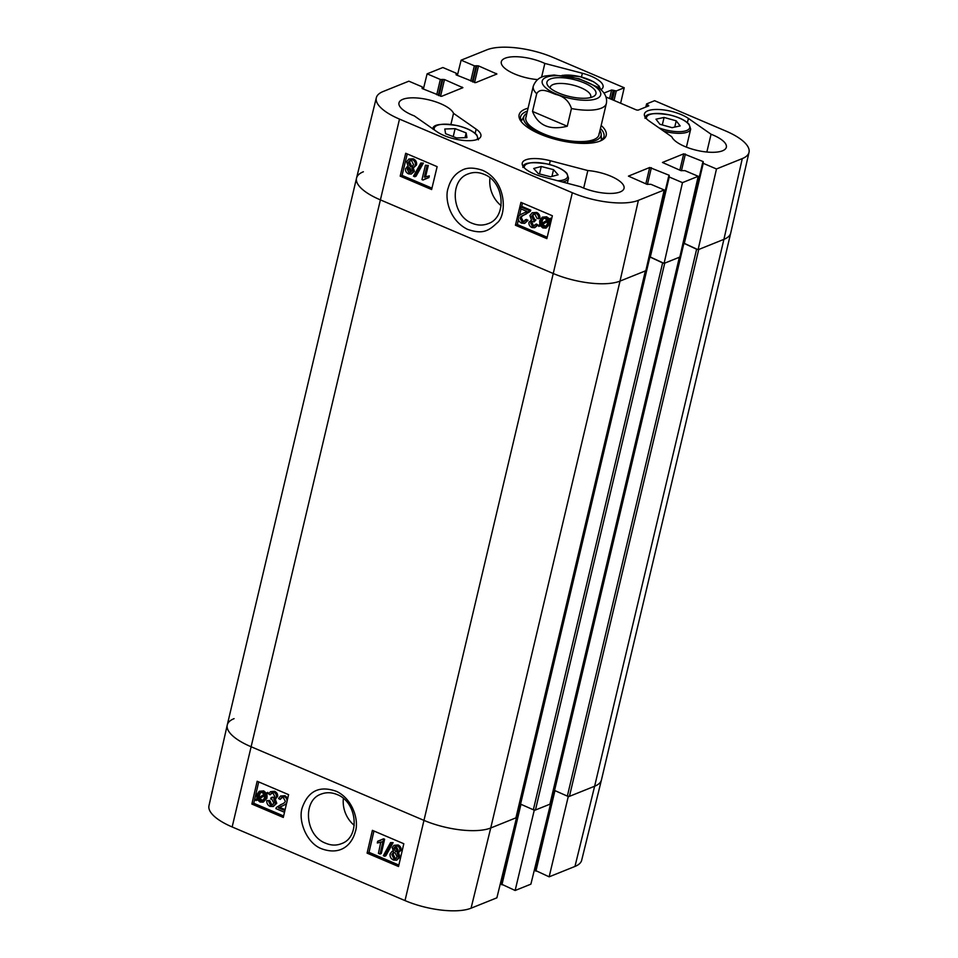 <?xml version="1.0" encoding="UTF-8"?>
<svg xmlns="http://www.w3.org/2000/svg" width="958" height="958" viewBox="0 0 958 958"><rect width="100%" height="100%" fill="white"/><g stroke="black" fill="none" stroke-linecap="round" stroke-linejoin="round"><path stroke-width="1.44" d="M284.49 812.264L275.892 808.6L276.359 807.462L281.197 804.469M281.796 804.217L280.466 804.768C283.628 803.57 285.233 802.373 285.28 801.187L283.388 797.667L281.532 797.559L280.167 799.439L278.55 798.541L280.574 796.014L283.76 796.242C286.334 797.547 287.388 799.451 286.921 801.93C286.945 803.427 285.197 804.852 281.688 806.217L280.802 806.576M282.203 797.415L280.167 799.439M280.574 796.014L285.029 795.715L287.771 798.158M286.418 803.966L278.515 807.869L284.885 810.576M281.496 806.289L278.515 807.869M279.784 807.343L285.113 809.618M268.479 801.044L270.396 804.936L272.288 804.995L273.784 803.103L271.856 799.247L270.683 798.96L271.21 797.499L273.689 797.763L274.695 796.397L273.054 793.26L271.449 793.188L270.096 794.817L268.563 793.823L270.527 791.679L273.365 791.811C275.7 793.068 276.694 794.841 276.335 797.14L273.856 799.247L275.497 803.798L273.293 806.516L270.048 806.373C267.653 805.187 266.575 803.259 266.815 800.589L269.749 800.517L271.653 804.409L272.898 804.636M274.216 797.391L271.21 797.499M272.132 793.056L270.096 794.817M270.527 791.679L274.623 791.284C276.97 792.541 277.964 794.314 277.604 796.613L275.126 798.732L276.754 803.271L273.293 806.516M276.096 798.517L273.856 799.247M269.749 800.517L266.815 800.589M264.492 795.332L264.444 798.134L262.48 800.936L260.265 800.852L258.361 799.116L264.492 795.332M264.54 795.559L259.63 798.589L263.091 800.589M260.396 799.583L259.139 800.11M259.63 798.589L258.361 799.116M264.133 794.386L257.977 798.182L258.013 795.344L259.929 792.494L262.217 792.589L264.133 794.386M260.6 792.314L259.079 796.314L257.822 796.84M259.079 796.314L259.247 797.655M266.504 792.913L267.007 793.775L265.558 794.673L265.737 798.637L263.211 802.145L260.037 802.038L257.391 799.714L255.99 800.577L255.487 799.714L256.948 798.816L256.72 794.817L259.259 791.272L262.48 791.416L265.127 793.763L267.773 792.386L268.276 793.248L267.007 793.775M268.276 793.248L265.558 794.673M266.815 794.146L267.007 798.11L263.211 802.145M257.51 799.894L255.99 800.577M259.259 791.272L263.737 790.889L266.384 793.236M395.63 846.74L395.139 847.674L397.594 851.075M393.87 848.201L394.959 846.872L396.504 846.944L398.097 850.105L397.007 851.482L395.474 851.411L393.87 848.201L395.139 847.674M393.894 852.584L393.079 854.033L395.067 858.093L396.313 858.332M391.822 854.56L393.235 852.74L395.091 852.812L397.115 856.883L395.714 858.703L393.81 858.607L391.822 854.56L393.079 854.033M392.205 847.567L393.989 845.327L396.804 845.495C399.175 846.728 400.157 848.501 399.749 850.824L397.151 852.86L398.779 857.566L396.672 860.224L393.463 860.045C390.78 858.667 389.69 856.608 390.169 853.841L391.906 851.47L393.51 851.303L392.205 847.567M393.989 845.327L398.073 844.968C400.432 846.201 401.414 847.974 401.007 850.297L398.348 852.656M398.408 852.333L400.037 857.039L396.672 860.224M390.541 842.621L391.834 843.172L384.637 856.284L383.332 855.722L390.541 842.621L393.103 842.645L391.834 843.172M393.103 842.645L385.894 855.757L384.637 856.284M381.009 842.238L377.296 842.968L377.691 841.28L382.302 839.316L383.344 839.759L380.027 854.057L378.422 853.374L380.745 842.345L382.014 841.819M380.889 840.394L377.691 841.28M383.344 839.759L384.613 839.232L383.571 838.789L382.302 839.316M384.613 839.232L381.296 853.53L380.027 854.057M258.708 781.92L253.762 803.259L283.628 815.988M373.943 831.017L368.998 852.345L398.863 865.074M367.094 853.135L372.387 830.346L403.809 843.735L398.528 866.523L367.094 853.135L368.998 852.345M251.87 804.049L257.151 781.261L288.586 794.649L283.293 817.437L251.87 804.049L253.762 803.259M336.953 794.493C357.322 801.93 360.591 837.376 341.395 843.675C336.366 845.675 331.133 845.519 325.672 843.22C305.231 835.903 302.081 800.301 321.217 794.074C326.283 792.158 331.528 792.29 336.953 794.493M322.044 848.92C340.976 855.626 351.837 844.537 355.274 831.867C359.25 821.09 353.059 799.188 336.581 791.416C320.032 785.416 308.68 790.566 302.548 806.864C297.435 819.701 306.464 843.603 322.044 848.92M354.221 825.329A26.8 22.525 68.1 0 1 343.371 798.493M227.25 725.038L208.976 805.702A49.301 17.184 13.3 0 0 232.159 826.958L405.006 900.592A49.301 17.184 13.3 0 0 471.061 908.196L496.879 897.826L516.554 817.605L490.736 827.987A50.067 17.448 -166.7 0 1 423.652 820.252L250.804 746.617A50.067 17.448 -166.7 0 1 227.25 725.038A50.067 17.448 -166.7 0 1 234.087 718.644M568.298 796.385L549.15 876.821L535.498 870.487M549.15 876.821L574.968 866.439A49.301 17.184 13.3 0 0 581.674 860.26L601.444 779.956A50.067 17.448 -166.7 0 1 594.631 786.231L568.812 796.601M534.289 810.049L515.141 890.485L530.888 884.162L550.563 803.942L534.815 810.264M535.63 869.361L534.624 868.942M515.141 890.485L501.489 884.15M501.621 883.036L500.615 882.605M522.529 118.948A42.87 14.945 13.3 0 0 520.781 120.289M602.259 139.557A42.87 14.945 13.3 0 0 601.289 137.569M526.876 113.248A39.757 13.855 13.3 0 0 524.146 115.966A39.757 13.855 13.3 0 0 549.269 136.982A39.757 13.855 13.3 0 0 596.199 140.263A39.757 13.855 13.3 0 0 601.193 134.18A39.757 13.855 13.3 0 0 599.959 130.528M526.289 116.433A37.554 13.089 13.3 0 0 550.024 136.275A37.554 13.089 13.3 0 0 594.343 139.377A37.554 13.089 13.3 0 0 599.061 133.629M520.901 207.024L529.546 210.712L524.924 214.568C521.739 215.778 520.122 216.975 520.062 218.173L521.93 221.693L523.751 221.813L525.176 219.921L526.792 220.807L524.673 223.382L521.547 223.13C518.973 221.813 517.931 219.909 518.41 217.418C518.41 215.921 520.182 214.484 523.715 213.119L526.9 211.443L520.493 208.712L520.901 207.024L522.146 206.545L530.804 210.221L529.546 210.712M530.804 210.221L529.067 211.85M530.313 211.371L524.924 214.568M525.02 214.532L526.182 214.077C522.996 215.287 521.368 216.484 521.32 217.682L523.188 221.202L524.337 221.466M526.792 220.807L528.038 220.316L526.433 219.43L525.176 219.921M528.038 220.316L524.673 223.382M536.923 218.292L535.031 214.388L533.187 214.305L531.618 216.221L533.522 220.089L534.696 220.376L534.157 221.837L531.702 221.573L530.648 222.951L532.253 226.1L533.834 226.184L535.247 224.531L536.779 225.525L534.708 227.717L531.941 227.561C529.606 226.304 528.624 224.519 528.996 222.22L531.51 220.089L529.906 215.526L532.217 212.76L535.39 212.939C537.785 214.125 538.851 216.065 538.588 218.747L536.923 218.292M533.834 214.161L532.876 215.73L534.768 219.61L535.941 219.897L534.696 220.376M535.941 219.897L534.157 221.837M532.432 221.43L531.906 222.472L533.51 225.621L534.42 225.825M536.779 225.525L538.025 225.046L536.504 224.04L535.247 224.531M538.025 225.046L534.708 227.717M532.217 212.76L536.648 212.448C539.043 213.646 540.108 215.574 539.845 218.256L538.588 218.747M543.641 218.196L542.204 220.711L542.132 223.525M540.875 224.016L540.947 221.202L542.994 218.352L545.162 218.46L547.054 220.208L540.875 224.016M541.234 224.962L547.437 221.142L547.377 223.992L545.365 226.878L543.138 226.759L541.234 224.962L542.479 224.471L545.964 226.543M547.485 221.406L542.479 224.471M538.827 226.435L538.336 225.573L539.797 224.675L539.653 220.687L542.3 217.143L545.413 217.274L548.048 219.598L549.449 218.735L549.952 219.598L548.479 220.496L548.671 224.519L546.012 228.1L542.863 227.932L540.228 225.585L538.827 226.435L540.36 225.789M542.3 217.143L546.659 216.795L549.305 219.107M549.952 219.598L551.197 219.107L550.706 218.244L549.449 218.735M551.197 219.107L548.479 220.496M549.736 220.017L549.928 224.028L546.012 228.1M409.054 167.734L408.503 168.752L410.922 172.129M411.473 171.147L410.335 172.5L408.826 172.416L407.258 169.243L408.395 167.854L409.892 167.937L411.473 171.147M410.419 160.453L409.557 161.95L411.545 166.033L412.706 166.273M413.593 164.764L412.108 166.62L410.287 166.524L408.3 162.441L409.773 160.597L411.629 160.704L413.593 164.764M413.149 171.781L411.269 174.069L408.503 173.865C406.144 172.644 405.174 170.859 405.605 168.524L408.228 166.476L406.635 161.758L408.85 159.052L411.988 159.268C414.67 160.633 415.748 162.716 415.245 165.483L413.425 167.889L411.868 168.033L413.149 171.781L414.395 171.302L411.269 174.069M408.324 166.177L407.078 166.668L408.228 166.476M408.85 159.052L413.245 158.777C415.916 160.154 417.005 162.225 416.502 164.992L413.425 167.889M413.126 167.542L414.395 171.302M414.766 176.739L413.473 176.188L420.825 163.028L422.119 163.578L414.766 176.739L416.023 176.26L423.376 163.099L422.119 163.578M423.376 163.099L420.825 163.028M427.029 165.938L424.334 177.122L429.316 175.889L428.058 176.38L427.651 178.08L423.005 180.044L421.963 179.601L425.424 165.255L428.286 165.447L425.603 176.607M424.334 177.122L428.058 176.38M429.316 175.889L428.909 177.589L427.651 178.08M425.879 178.392L423.005 180.044M428.286 165.447L425.424 165.255M522.481 203.024L521.583 206.76M521.056 208.952L519.487 215.466M518.458 219.753L517.308 224.507L547.186 237.237M407.246 153.939L402.073 175.422L431.962 188.151M437.135 166.656L431.627 189.54L400.193 176.152L405.701 153.268L437.135 166.656M400.193 176.152L402.073 175.422M552.359 215.754L546.85 238.626L515.428 225.238L520.936 202.366L552.359 215.754M515.428 225.238L517.308 224.507M472.246 223.31C451.853 215.885 448.931 180.248 468.282 173.889C473.384 171.913 478.641 172.069 484.077 174.344C504.495 181.613 507.393 217.478 488.053 223.693C482.928 225.633 477.671 225.501 472.246 223.31M482.461 170.273C473.539 167.315 466.522 167.411 461.421 170.56C454.942 173.925 450.547 179.697 448.236 187.888C444.572 197.312 448.655 219.909 467.384 229.273C482.604 234.686 488.676 230.842 496.843 223.13C507.069 215.849 507.069 180.822 482.461 170.273M501.118 205.659A26.8 22.525 68.1 0 1 490.005 177.877M376.326 97.74L356.556 178.044A50.067 17.448 13.3 0 0 380.075 199.743L552.922 273.377A50.067 17.448 13.3 0 0 620.018 281.101L645.836 270.731L664.217 189.971L638.399 200.342A49.301 17.184 -166.7 0 1 572.333 192.738L399.498 119.103A49.301 17.184 -166.7 0 1 376.326 97.74A49.301 17.184 -166.7 0 1 383.032 91.561L408.85 81.179L422.095 86.819L422.143 88.531L441.626 96.315L462.894 87.681L444.488 79.55L440.345 79.478L427.112 73.838L442.859 67.515L456.092 73.155L456.14 74.868L475.623 82.651L496.891 74.005L478.497 65.886L474.354 65.815L461.121 60.174L486.939 49.804A49.301 17.184 -166.7 0 1 552.994 57.408L624.221 87.753L620.628 103.236M742.294 158.585L723.913 239.356L594.631 786.231A50.067 17.448 -166.7 0 0 601.456 779.896L730.738 233.022A50.067 17.448 -166.7 0 1 723.913 239.356A50.067 17.448 13.3 0 0 730.75 232.962L749.024 152.298A49.301 17.184 -166.7 0 1 742.294 158.585L716.476 168.967L698.095 249.727L723.913 239.356L698.729 249.475L569.447 796.349L594.631 786.231L574.968 866.439M698.095 249.727L683.796 243.116M683.928 242.003L683.317 241.739M664.086 263.39L679.833 257.067L698.214 176.296L682.479 182.631L664.086 263.39L649.787 256.78M649.919 255.666L649.32 255.403M587.829 170.548A28.165 9.819 -166.7 0 1 624.029 188.367A28.165 9.819 -166.7 0 1 608.102 193.396A28.165 9.819 -166.7 0 1 580.488 186.714L542.958 176.883A25.028 8.73 -166.7 0 1 522.266 163.052A25.028 8.73 -166.7 0 1 550.299 160.728L587.829 170.548L583.685 188.091M711.052 134.24A28.165 9.819 -166.7 0 1 726.344 147.245A28.165 9.819 -166.7 0 1 700.047 151.041A28.165 9.819 -166.7 0 1 671.809 136.802L649.165 120.995A25.028 8.73 -166.7 0 1 644.423 113.954A25.028 8.73 -166.7 0 1 662.074 109.739A25.028 8.73 -166.7 0 1 688.407 118.433L711.052 134.24L706.848 152.023M537.558 79.598L537.498 79.586A28.165 9.819 -166.7 0 1 501.309 61.767A28.165 9.819 -166.7 0 1 517.224 56.75A28.165 9.819 -166.7 0 1 544.839 63.432L582.368 73.251A25.028 8.73 -166.7 0 1 603.061 87.094A25.028 8.73 -166.7 0 1 600.882 89.669M544.839 63.432L541.569 77.263M453.529 113.343L476.162 129.15A25.028 8.73 -166.7 0 1 480.904 136.192A25.028 8.73 -166.7 0 1 463.253 140.407A25.028 8.73 -166.7 0 1 436.92 131.713L414.287 115.906A28.165 9.819 -166.7 0 1 398.983 102.889A28.165 9.819 -166.7 0 1 425.28 99.093A28.165 9.819 -166.7 0 1 453.529 113.343L450.895 124.456M600.462 128.408A42.87 14.945 -166.7 0 1 603.983 136.647A42.87 14.945 -166.7 0 1 600.666 140.79M521.643 122.109A42.87 14.945 -166.7 0 1 520.541 116.924A42.87 14.945 -166.7 0 1 527.379 111.128M528.074 108.182A44.751 15.603 13.3 0 0 520.913 121.163A44.751 15.603 13.3 0 0 559.077 140.251A44.751 15.603 13.3 0 0 601.756 140.275A44.751 15.603 13.3 0 0 601.157 125.45M664.217 189.971L650.973 184.331L646.842 184.259L628.436 176.128L649.704 167.494L669.187 175.278L669.235 176.991L682.479 182.631M698.214 176.296L684.982 170.668L680.839 170.596L662.445 162.465L683.713 153.831L703.196 161.603L703.244 163.327L716.476 168.967M645.764 107.068L646.65 103.895L654.601 100.698L725.841 131.042A49.301 17.184 -166.7 0 1 749.024 152.298M646.482 104.051L648.794 105.847L638.088 110.158L636.411 109.954L606.019 97.009M603.959 93.082L611.611 90.004L616.269 90.95L624.221 87.753M457.385 75.395L461.121 60.174M423.376 89.058L427.112 73.838M455.11 128.647L466.163 132.923L466.929 137.605L456.631 137.952L445.578 133.689L444.811 129.007L455.11 128.647L453.218 136.635M466.163 132.923L465.037 137.665M553.532 169.662L558.107 174.799L550.551 176.799L538.276 173.637L533.702 168.5L541.258 166.5L553.532 169.662L551.928 176.428M541.258 166.5L539.498 173.949M676.228 120.84L680.156 125.929L672.061 127.653L659.894 124.265L655.979 119.187L664.074 117.451L676.228 120.84L674.755 127.079M664.074 117.451L662.301 124.935M697.568 249.499L696.622 249.236L567.352 796.11L569.447 796.349M567.352 796.11L554.071 790.242L683.413 243.524M554.395 788.901L553.772 788.626M679.414 257.115L550.036 803.726M549.928 804.193L535.45 810.013L664.72 263.139L679.198 257.319M663.571 263.175L662.625 262.899L533.343 809.773L535.45 810.013M533.343 809.773L520.074 803.906L649.416 257.187M520.386 802.565L519.775 802.301M645.417 270.791L516.039 817.39M515.919 817.857L490.736 827.987A50.067 17.448 -166.7 0 1 423.652 820.252L250.804 746.617A50.067 17.448 -166.7 0 1 227.262 724.978L356.544 178.104A50.067 17.448 -166.7 0 1 363.369 171.769M649.644 256.84L662.625 262.899M649.296 255.523L649.895 255.786M683.653 243.176L696.622 249.236M683.293 241.859L683.904 242.111M645.201 270.982L620.018 281.101A50.067 17.448 -166.7 0 1 552.922 273.377L380.075 199.743A50.067 17.448 -166.7 0 1 356.544 178.104M567.268 126.24C549.736 130.528 538.156 125.594 532.516 111.439L536.708 93.74C540.492 86.843 549.724 92.291 555.676 94.387C563.747 96.267 569.004 100.985 571.447 108.541L567.268 126.24L532.516 111.439M597.804 87.214L578.848 78.616M550.203 88.112A20.801 7.245 -166.7 0 1 550.251 87.178A20.801 7.245 -166.7 0 1 572.166 84.903A20.801 7.245 -166.7 0 1 590.739 96.746A20.801 7.245 -166.7 0 1 590.356 97.608M558.765 93.058A25.183 8.778 13.3 0 0 593.433 96.518A25.183 8.778 13.3 0 0 573.459 79.418A25.183 8.778 13.3 0 0 547.94 85.765A25.183 8.778 13.3 0 0 558.765 93.058M281.736 804.241L280.466 804.768M285.029 795.715L283.76 796.242M271.653 804.409L270.396 804.936M272.731 797.104L271.461 797.631M274.623 791.284L273.365 791.811M277.604 796.613L276.335 797.14M276.754 803.271L275.497 803.798M261.534 800.325L260.265 800.852M259.271 794.817L258.013 795.344M267.198 796.038L265.941 796.565M267.007 798.11L265.737 798.637M263.737 790.889L262.48 791.416M396.744 850.884L395.474 851.411M395.067 858.093L393.81 858.607M398.073 844.968L396.804 845.495M401.007 850.297L399.749 850.824M400.037 857.039L398.779 857.566M572.333 192.738L405.006 900.592M399.498 119.103L232.159 826.958M554.91 790.805L535.905 871.181M520.913 804.481L501.908 884.845M638.399 200.342L620.018 281.101L490.736 827.987L471.061 908.196M602.055 139.736A42.595 14.849 13.3 0 0 601.301 138M522.326 119.331A42.595 14.849 13.3 0 0 520.877 120.54M521.32 217.682L520.062 218.173M523.188 221.202L521.93 221.693M532.876 215.73L531.618 216.221M534.768 219.61L533.522 220.089M531.906 222.472L530.648 222.951M533.51 225.621L532.253 226.1M536.648 212.448L535.39 212.939M542.204 220.711L540.947 221.202M544.395 226.28L543.138 226.759M546.659 216.795L545.413 217.274M548.204 217.753L546.958 218.244M549.928 224.028L548.671 224.519M410.072 171.937L408.826 172.416M408.503 168.752L407.258 169.243M411.545 166.033L410.287 166.524M409.557 161.95L408.3 162.441M413.245 158.777L411.988 159.268M416.502 164.992L415.245 165.483M550.299 160.728L549.413 164.465M688.407 118.433L687.413 122.648M582.368 73.251L581.482 76.987M476.162 129.15L475.168 133.354M496.076 74.425L496.304 73.467M456.259 74.916L456.511 73.85M470.737 81.083L474.354 65.815M472.306 81.753L476.03 66.006M472.953 82.029L476.821 65.695M474.533 82.639L478.497 65.886M679.845 170.165L683.713 153.831M681.425 170.775L685.389 154.022M702.968 162.573L703.196 161.603M684.216 243.811L703.244 163.327M462.079 88.1L462.295 87.13M422.25 88.579L422.502 87.513M436.74 94.758L440.345 79.478M438.309 95.417L442.033 79.67M438.956 95.692L442.812 79.358M440.536 96.303L444.488 79.55M645.836 183.828L649.704 167.494M647.416 184.439L651.38 167.686M668.959 176.236L669.187 175.278M650.207 257.474L669.235 176.991M609.587 98.53L611.611 90.004M611.156 99.201L613.288 90.196M612.461 99.764L614.593 90.759M614.03 100.422L616.269 90.95M646.554 106.745L647.069 104.59M648.147 106.11L648.374 105.152M434.381 129.929A22.214 7.748 -166.7 0 1 453.709 124.947A22.214 7.748 -166.7 0 1 477.515 137.257A22.214 7.748 -166.7 0 1 476.892 139.581M524.337 167.878A22.214 7.748 -166.7 0 1 540.635 162.872A22.214 7.748 -166.7 0 1 565.843 172.596A22.214 7.748 -166.7 0 1 557.736 180.751M562.418 181.984A23.471 8.179 13.3 0 0 568.525 178.2L566.944 173.386C563.244 169.422 556.814 166.297 547.653 164.022C531.307 161.543 523.032 162.668 522.84 167.399M646.494 118.78A22.214 7.748 -166.7 0 1 668.301 114.673A22.214 7.748 -166.7 0 1 689.7 127.833A22.214 7.748 -166.7 0 1 663.882 129.474A22.214 7.748 -166.7 0 1 659.068 127.905M663.583 131.066A23.471 8.179 13.3 0 0 690.682 129.102L689.101 124.3C685.401 120.325 678.971 117.199 669.81 114.936C653.464 112.445 645.189 113.571 645.009 118.313M562.789 75.395A22.214 7.748 -166.7 0 1 586.404 78.604A22.214 7.748 -166.7 0 1 599.72 88.675M649.787 257.427L520.517 804.313M683.796 243.763L554.514 790.637M536.708 93.74A37.554 13.089 -166.7 0 1 533.271 86.172L525.858 117.571M598.942 134.85L606.366 103.452A37.554 13.089 -166.7 0 1 571.447 108.541M586.547 81.897A30.045 10.466 -166.7 0 1 585.649 100.279A30.045 10.466 -166.7 0 1 542.108 81.729A30.045 10.466 -166.7 0 1 586.547 81.897M391.906 851.47L393.175 850.944M554.263 790.506L535.318 870.642M520.266 804.169L501.321 884.306M524.146 115.966L521.236 121.367M601.193 134.18L601.373 140.311M456.379 74.963L456.679 73.694M683.629 243.272L702.657 162.788M422.37 88.639L422.682 87.358M649.62 256.936L668.648 176.452M478.437 139.82L476.856 135.018C473.156 131.042 466.738 127.929 457.601 125.654C441.243 123.163 432.968 124.277 432.753 129.031M568.525 178.2L567.328 183.265M690.682 129.102L686.419 147.137M600.69 89.501L599.013 85.921L593.637 81.753L579.722 76.556L562.142 75.335M550.143 804.001L679.39 257.247M516.134 817.665L645.381 270.91M649.356 257.019L520.074 803.906M683.353 243.356L554.071 790.242M606.366 103.452C607.48 97.249 604.498 91.752 597.433 86.95M579.159 78.712L554.143 75.011L546.048 75.886C539.917 76.712 535.654 80.137 533.271 86.172"/></g></svg>
